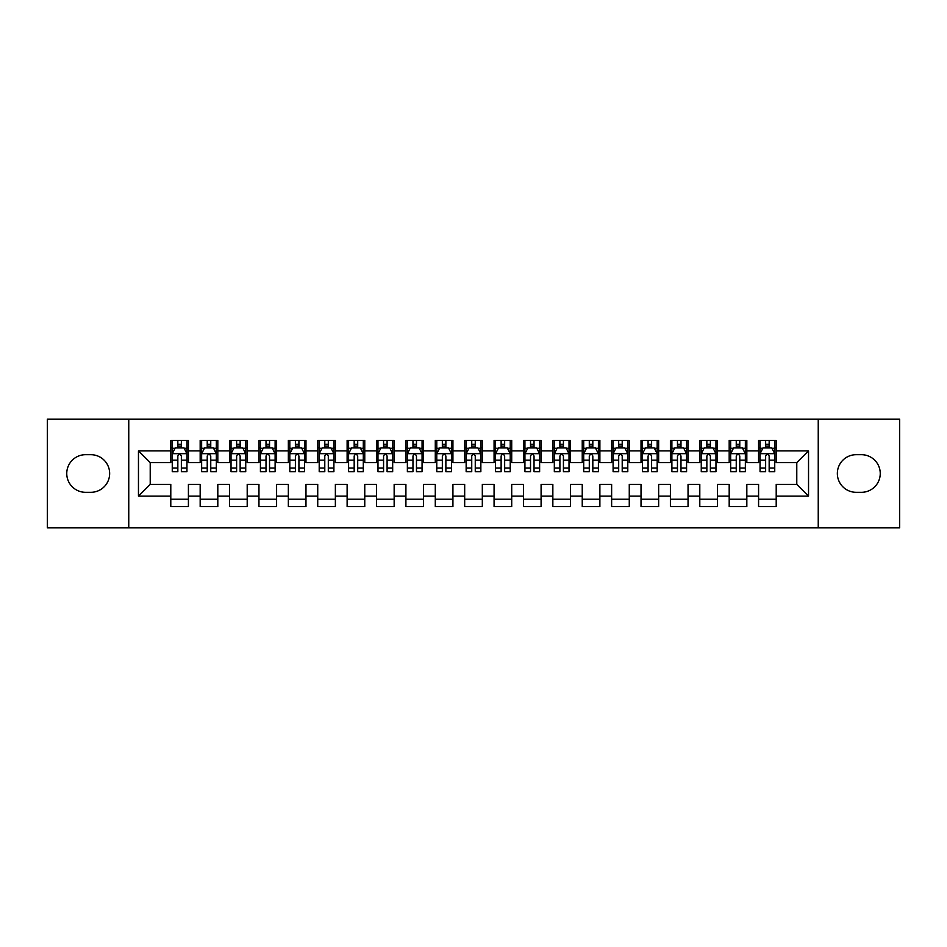 <?xml version="1.0" encoding="UTF-8"?>
<svg xmlns="http://www.w3.org/2000/svg" width="947" height="947" viewBox="0 0 947 947"><rect width="100%" height="100%" fill="white"/><g stroke="black" fill="none" stroke-linecap="round" stroke-linejoin="round"><path stroke-width="1.42" d="M818.244 527.87L899.65 527.87L899.65 419.13L818.244 419.13L818.244 527.87L128.756 527.87L128.756 419.13L47.35 419.13L47.35 527.87L128.756 527.87M818.244 419.13L128.756 419.13M138.463 496.133L138.463 450.867L170.791 450.867L170.791 462.621L150.218 462.621L150.218 484.379L138.463 496.133L170.791 496.133L170.791 506.562L188.417 506.562L188.417 496.133L200.172 496.133L200.172 506.562L217.81 506.562L217.81 496.133L229.565 496.133L229.565 506.562L247.203 506.562L247.203 496.133L258.957 496.133L258.957 506.562L276.595 506.562L276.595 496.133L288.35 496.133L288.35 506.562L305.976 506.562L305.976 496.133L317.73 496.133L317.73 506.562L335.368 506.562L335.368 496.133L347.123 496.133L347.123 506.562L364.761 506.562L364.761 496.133L376.515 496.133L376.515 506.562L394.153 506.562L394.153 496.133L405.908 496.133L405.908 506.562L423.534 506.562L423.534 496.133L435.289 496.133L435.289 506.562L452.926 506.562L452.926 496.133L464.681 496.133L464.681 506.562L482.319 506.562L482.319 496.133L494.074 496.133L494.074 506.562L511.711 506.562L511.711 496.133L523.466 496.133L523.466 506.562L541.092 506.562L541.092 496.133L552.847 496.133L552.847 506.562L570.485 506.562L570.485 496.133L582.239 496.133L582.239 506.562L599.877 506.562L599.877 496.133L611.632 496.133L611.632 506.562L629.27 506.562L629.27 496.133L641.024 496.133L641.024 506.562L658.65 506.562L658.65 496.133L670.405 496.133L670.405 506.562L688.043 506.562L688.043 496.133L699.797 496.133L699.797 506.562L717.435 506.562L717.435 496.133L729.19 496.133L729.19 506.562L746.828 506.562L746.828 496.133L758.583 496.133L758.583 506.562L776.209 506.562L776.209 484.379L796.782 484.379L796.782 462.621L776.209 462.621L776.209 450.867L808.537 450.867L808.537 496.133L776.209 496.133M776.209 450.867L776.209 440.438L758.583 440.438L758.583 450.867L746.828 450.867L746.828 440.438L729.19 440.438L729.19 450.867L717.435 450.867L717.435 440.438L699.797 440.438L699.797 450.867L688.043 450.867L688.043 440.438L670.405 440.438L670.405 450.867L658.65 450.867L658.65 440.438L641.024 440.438L641.024 450.867L629.27 450.867L629.27 440.438L611.632 440.438L611.632 450.867L599.877 450.867L599.877 440.438L582.239 440.438L582.239 450.867L570.485 450.867L570.485 440.438L552.847 440.438L552.847 450.867L541.092 450.867L541.092 440.438L523.466 440.438L523.466 450.867L511.711 450.867L511.711 440.438L494.074 440.438L494.074 450.867L482.319 450.867L482.319 440.438L464.681 440.438L464.681 450.867L452.926 450.867L452.926 440.438L435.289 440.438L435.289 450.867L423.534 450.867L423.534 440.438L405.908 440.438L405.908 450.867L394.153 450.867L394.153 440.438L376.515 440.438L376.515 450.867L364.761 450.867L364.761 440.438L347.123 440.438L347.123 450.867L335.368 450.867L335.368 440.438L317.73 440.438L317.73 450.867L305.976 450.867L305.976 440.438L288.35 440.438L288.35 450.867L276.595 450.867L276.595 440.438L258.957 440.438L258.957 450.867L247.203 450.867L247.203 440.438L229.565 440.438L229.565 450.867L217.81 450.867L217.81 440.438L200.172 440.438L200.172 450.867L188.417 450.867L188.417 440.438L170.791 440.438L170.791 450.867M746.828 496.133L746.828 484.379L758.583 484.379L758.583 496.133M808.537 450.867L796.782 462.621M717.435 496.133L717.435 484.379L729.19 484.379L729.19 496.133M758.583 450.867L758.583 462.621L746.828 462.621L746.828 450.867M688.043 496.133L688.043 484.379L699.797 484.379L699.797 496.133M729.19 450.867L729.19 462.621L717.435 462.621L717.435 450.867M658.65 496.133L658.65 484.379L670.405 484.379L670.405 496.133M699.797 450.867L699.797 462.621L688.043 462.621L688.043 450.867M629.27 496.133L629.27 484.379L641.024 484.379L641.024 496.133M670.405 450.867L670.405 462.621L658.65 462.621L658.65 450.867M599.877 496.133L599.877 484.379L611.632 484.379L611.632 496.133M641.024 450.867L641.024 462.621L629.27 462.621L629.27 450.867M570.485 496.133L570.485 484.379L582.239 484.379L582.239 496.133M611.632 450.867L611.632 462.621L599.877 462.621L599.877 450.867M541.092 496.133L541.092 484.379L552.847 484.379L552.847 496.133M582.239 450.867L582.239 462.621L570.485 462.621L570.485 450.867M511.711 496.133L511.711 484.379L523.466 484.379L523.466 496.133M552.847 450.867L552.847 462.621L541.092 462.621L541.092 450.867M482.319 496.133L482.319 484.379L494.074 484.379L494.074 496.133M523.466 450.867L523.466 462.621L511.711 462.621L511.711 450.867M452.926 496.133L452.926 484.379L464.681 484.379L464.681 496.133M494.074 450.867L494.074 462.621L482.319 462.621L482.319 450.867M423.534 496.133L423.534 484.379L435.289 484.379L435.289 496.133M464.681 450.867L464.681 462.621L452.926 462.621L452.926 450.867M394.153 496.133L394.153 484.379L405.908 484.379L405.908 496.133M435.289 450.867L435.289 462.621L423.534 462.621L423.534 450.867M364.761 496.133L364.761 484.379L376.515 484.379L376.515 496.133M405.908 450.867L405.908 462.621L394.153 462.621L394.153 450.867M335.368 496.133L335.368 484.379L347.123 484.379L347.123 496.133M376.515 450.867L376.515 462.621L364.761 462.621L364.761 450.867M305.976 496.133L305.976 484.379L317.73 484.379L317.73 496.133M347.123 450.867L347.123 462.621L335.368 462.621L335.368 450.867M276.595 496.133L276.595 484.379L288.35 484.379L288.35 496.133M317.73 450.867L317.73 462.621L305.976 462.621L305.976 450.867M247.203 496.133L247.203 484.379L258.957 484.379L258.957 496.133M288.35 450.867L288.35 462.621L276.595 462.621L276.595 450.867M217.81 496.133L217.81 484.379L229.565 484.379L229.565 496.133M258.957 450.867L258.957 462.621L247.203 462.621L247.203 450.867M188.417 496.133L188.417 484.379L200.172 484.379L200.172 496.133M229.565 450.867L229.565 462.621L217.81 462.621L217.81 450.867M150.218 484.379L170.791 484.379L170.791 496.133M200.172 450.867L200.172 462.621L188.417 462.621L188.417 450.867M758.583 447.789L760.05 447.789M774.741 447.789L776.209 447.789M729.19 447.789L730.658 447.789M745.36 447.789L746.828 447.789M699.797 447.789L701.265 447.789M715.968 447.789L717.435 447.789M670.405 447.789L671.885 447.789M686.575 447.789L688.043 447.789M641.024 447.789L642.492 447.789M657.182 447.789L658.65 447.789M611.632 447.789L613.1 447.789M627.79 447.789L629.27 447.789M582.239 447.789L583.707 447.789M598.409 447.789L599.877 447.789M552.847 447.789L554.326 447.789M569.017 447.789L570.485 447.789M523.466 447.789L524.934 447.789M539.624 447.789L541.092 447.789M494.074 447.789L495.541 447.789M510.232 447.789L511.711 447.789M464.681 447.789L466.149 447.789M480.851 447.789L482.319 447.789M435.289 447.789L436.768 447.789M451.459 447.789L452.926 447.789M405.908 447.789L407.376 447.789M422.066 447.789L423.534 447.789M376.515 447.789L377.983 447.789M392.674 447.789L394.153 447.789M347.123 447.789L348.591 447.789M363.293 447.789L364.761 447.789M317.73 447.789L319.21 447.789M333.9 447.789L335.368 447.789M288.35 447.789L289.818 447.789M304.508 447.789L305.976 447.789M258.957 447.789L260.425 447.789M275.115 447.789L276.595 447.789M229.565 447.789L231.032 447.789M245.735 447.789L247.203 447.789M200.172 447.789L201.64 447.789M216.342 447.789L217.81 447.789M170.791 447.789L172.259 447.789M186.95 447.789L188.417 447.789M170.791 499.211L188.417 499.211M200.172 499.211L217.81 499.211M229.565 499.211L247.203 499.211M258.957 499.211L276.595 499.211M288.35 499.211L305.976 499.211M317.73 499.211L335.368 499.211M347.123 499.211L364.761 499.211M376.515 499.211L394.153 499.211M405.908 499.211L423.534 499.211M435.289 499.211L452.926 499.211M464.681 499.211L482.319 499.211M494.074 499.211L511.711 499.211M523.466 499.211L541.092 499.211M552.847 499.211L570.485 499.211M582.239 499.211L599.877 499.211M611.632 499.211L629.27 499.211M641.024 499.211L658.65 499.211M670.405 499.211L688.043 499.211M699.797 499.211L717.435 499.211M729.19 499.211L746.828 499.211M758.583 499.211L776.209 499.211M138.463 450.867L150.218 462.621M796.782 484.379L808.537 496.133M85.561 454.69A18.81 18.81 0 0 0 66.752 473.5A18.81 18.81 0 0 0 85.561 492.31L90.841 492.31A18.81 18.81 0 0 0 109.651 473.5A18.81 18.81 0 0 0 90.841 454.69L85.561 454.69M861.439 492.31A18.81 18.81 0 0 0 880.248 473.5A18.81 18.81 0 0 0 861.439 454.69L856.159 454.69A18.81 18.81 0 0 0 837.349 473.5A18.81 18.81 0 0 0 856.159 492.31L861.439 492.31M181.362 444.261L177.835 444.261M186.95 468.055L181.362 468.055L181.362 471.736L186.95 471.736L186.95 453.814L184.014 447.931L175.195 447.931L172.259 453.814L172.259 471.736L177.835 471.736L177.835 468.055L172.259 468.055M172.259 453.814L172.259 440.438M186.95 453.814L186.95 440.438M177.835 447.931L177.835 440.438M181.362 440.438L181.362 447.931M181.362 468.055L181.362 456.016C180.19 453.743 179.019 453.743 177.835 456.016L177.835 468.055M181.362 447.789L177.835 447.789M210.755 444.261L207.227 444.261M216.342 468.055L210.755 468.055L210.755 471.736L216.342 471.736L216.342 453.814L213.406 447.931L204.588 447.931L201.64 453.814L201.64 471.736L207.227 471.736L207.227 468.055L201.64 468.055M201.64 453.814L201.64 440.438M216.342 453.814L216.342 440.438M207.227 447.931L207.227 440.438M210.755 440.438L210.755 447.931M210.755 468.055L210.755 456.016C209.583 453.743 208.411 453.743 207.227 456.016L207.227 468.055M210.755 447.789L207.227 447.789M240.147 444.261L236.62 444.261M245.735 468.055L240.147 468.055L240.147 471.736L245.735 471.736L245.735 453.814L242.787 447.931L233.98 447.931L231.032 453.814L231.032 471.736L236.62 471.736L236.62 468.055L231.032 468.055M231.032 453.814L231.032 440.438M245.735 453.814L245.735 440.438M236.62 447.931L236.62 440.438M240.147 440.438L240.147 447.931M240.147 468.055L240.147 456.016C238.975 453.743 237.792 453.743 236.62 456.016L236.62 468.055M240.147 447.789L236.62 447.789M269.54 444.261L266.012 444.261M275.115 468.055L269.54 468.055L269.54 471.736L275.115 471.736L275.115 453.814L272.18 447.931L263.361 447.931L260.425 453.814L260.425 471.736L266.012 471.736L266.012 468.055L260.425 468.055M260.425 453.814L260.425 440.438M275.115 453.814L275.115 440.438M266.012 447.931L266.012 440.438M269.54 440.438L269.54 447.931M269.54 468.055L269.54 456.016C268.356 453.743 267.184 453.743 266.012 456.016L266.012 468.055M269.54 447.789L266.012 447.789M298.921 444.261L295.393 444.261M304.508 468.055L298.921 468.055L298.921 471.736L304.508 471.736L304.508 453.814L301.572 447.931L292.753 447.931L289.818 453.814L289.818 471.736L295.393 471.736L295.393 468.055L289.818 468.055M289.818 453.814L289.818 440.438M304.508 453.814L304.508 440.438M295.393 447.931L295.393 440.438M298.921 440.438L298.921 447.931M298.921 468.055L298.921 456.016C297.749 453.743 296.577 453.743 295.393 456.016L295.393 468.055M298.921 447.789L295.393 447.789M328.313 444.261L324.785 444.261M333.9 468.055L328.313 468.055L328.313 471.736L333.9 471.736L333.9 453.814L330.965 447.931L322.146 447.931L319.21 453.814L319.21 471.736L324.785 471.736L324.785 468.055L319.21 468.055M319.21 453.814L319.21 440.438M333.9 453.814L333.9 440.438M324.785 447.931L324.785 440.438M328.313 440.438L328.313 447.931M328.313 468.055L328.313 456.016C327.141 453.743 325.969 453.743 324.785 456.016L324.785 468.055M328.313 447.789L324.785 447.789M357.706 444.261L354.178 444.261M363.293 468.055L357.706 468.055L357.706 471.736L363.293 471.736L363.293 453.814L360.345 447.931L351.538 447.931L348.591 453.814L348.591 471.736L354.178 471.736L354.178 468.055L348.591 468.055M348.591 453.814L348.591 440.438M363.293 453.814L363.293 440.438M354.178 447.931L354.178 440.438M357.706 440.438L357.706 447.931M357.706 468.055L357.706 456.016C356.534 453.743 355.35 453.743 354.178 456.016L354.178 468.055M357.706 447.789L354.178 447.789M387.098 444.261L383.571 444.261M392.674 468.055L387.098 468.055L387.098 471.736L392.674 471.736L392.674 453.814L389.738 447.931L380.919 447.931L377.983 453.814L377.983 471.736L383.571 471.736L383.571 468.055L377.983 468.055M377.983 453.814L377.983 440.438M392.674 453.814L392.674 440.438M383.571 447.931L383.571 440.438M387.098 440.438L387.098 447.931M387.098 468.055L387.098 456.016C385.926 453.743 384.742 453.743 383.571 456.016L383.571 468.055M387.098 447.789L383.571 447.789M416.479 444.261L412.963 444.261M422.066 468.055L416.479 468.055L416.479 471.736L422.066 471.736L422.066 453.814L419.13 447.931L410.311 447.931L407.376 453.814L407.376 471.736L412.963 471.736L412.963 468.055L407.376 468.055M407.376 453.814L407.376 440.438M422.066 453.814L422.066 440.438M412.963 447.931L412.963 440.438M416.479 440.438L416.479 447.931M416.479 468.055L416.479 456.016C415.307 453.743 414.135 453.743 412.963 456.016L412.963 468.055M416.479 447.789L412.963 447.789M445.871 444.261L442.344 444.261M451.459 468.055L445.871 468.055L445.871 471.736L451.459 471.736L451.459 453.814L448.523 447.931L439.704 447.931L436.768 453.814L436.768 471.736L442.344 471.736L442.344 468.055L436.768 468.055M436.768 453.814L436.768 440.438M451.459 453.814L451.459 440.438M442.344 447.931L442.344 440.438M445.871 440.438L445.871 447.931M445.871 468.055L445.871 456.016C444.699 453.743 443.527 453.743 442.344 456.016L442.344 468.055M445.871 447.789L442.344 447.789M475.264 444.261L471.736 444.261M480.851 468.055L475.264 468.055L475.264 471.736L480.851 471.736L480.851 453.814L477.904 447.931L469.096 447.931L466.149 453.814L466.149 471.736L471.736 471.736L471.736 468.055L466.149 468.055M466.149 453.814L466.149 440.438M480.851 453.814L480.851 440.438M471.736 447.931L471.736 440.438M475.264 440.438L475.264 447.931M475.264 468.055L475.264 456.016C474.092 453.743 472.908 453.743 471.736 456.016L471.736 468.055M475.264 447.789L471.736 447.789M504.656 444.261L501.129 444.261M510.232 468.055L504.656 468.055L504.656 471.736L510.232 471.736L510.232 453.814L507.296 447.931L498.477 447.931L495.541 453.814L495.541 471.736L501.129 471.736L501.129 468.055L495.541 468.055M495.541 453.814L495.541 440.438M510.232 453.814L510.232 440.438M501.129 447.931L501.129 440.438M504.656 440.438L504.656 447.931M504.656 468.055L504.656 456.016C503.484 453.743 502.301 453.743 501.129 456.016L501.129 468.055M504.656 447.789L501.129 447.789M534.037 444.261L530.521 444.261M539.624 468.055L534.037 468.055L534.037 471.736L539.624 471.736L539.624 453.814L536.689 447.931L527.87 447.931L524.934 453.814L524.934 471.736L530.521 471.736L530.521 468.055L524.934 468.055M524.934 453.814L524.934 440.438M539.624 453.814L539.624 440.438M530.521 447.931L530.521 440.438M534.037 440.438L534.037 447.931M534.037 468.055L534.037 456.016C532.865 453.743 531.693 453.743 530.521 456.016L530.521 468.055M534.037 447.789L530.521 447.789M563.429 444.261L559.902 444.261M569.017 468.055L563.429 468.055L563.429 471.736L569.017 471.736L569.017 453.814L566.081 447.931L557.262 447.931L554.326 453.814L554.326 471.736L559.902 471.736L559.902 468.055L554.326 468.055M554.326 453.814L554.326 440.438M569.017 453.814L569.017 440.438M559.902 447.931L559.902 440.438M563.429 440.438L563.429 447.931M563.429 468.055L563.429 456.016C562.258 453.743 561.086 453.743 559.902 456.016L559.902 468.055M563.429 447.789L559.902 447.789M592.822 444.261L589.294 444.261M598.409 468.055L592.822 468.055L592.822 471.736L598.409 471.736L598.409 453.814L595.462 447.931L586.655 447.931L583.707 453.814L583.707 471.736L589.294 471.736L589.294 468.055L583.707 468.055M583.707 453.814L583.707 440.438M598.409 453.814L598.409 440.438M589.294 447.931L589.294 440.438M592.822 440.438L592.822 447.931M592.822 468.055L592.822 456.016C591.65 453.743 590.478 453.743 589.294 456.016L589.294 468.055M592.822 447.789L589.294 447.789M622.215 444.261L618.687 444.261M627.79 468.055L622.215 468.055L622.215 471.736L627.79 471.736L627.79 453.814L624.854 447.931L616.035 447.931L613.1 453.814L613.1 471.736L618.687 471.736L618.687 468.055L613.1 468.055M613.1 453.814L613.1 440.438M627.79 453.814L627.79 440.438M618.687 447.931L618.687 440.438M622.215 440.438L622.215 447.931M622.215 468.055L622.215 456.016C621.043 453.743 619.859 453.743 618.687 456.016L618.687 468.055M622.215 447.789L618.687 447.789M651.607 444.261L648.079 444.261M657.182 468.055L651.607 468.055L651.607 471.736L657.182 471.736L657.182 453.814L654.247 447.931L645.428 447.931L642.492 453.814L642.492 471.736L648.079 471.736L648.079 468.055L642.492 468.055M642.492 453.814L642.492 440.438M657.182 453.814L657.182 440.438M648.079 447.931L648.079 440.438M651.607 440.438L651.607 447.931M651.607 468.055L651.607 456.016C650.423 453.743 649.251 453.743 648.079 456.016L648.079 468.055M651.607 447.789L648.079 447.789M680.988 444.261L677.46 444.261M686.575 468.055L680.988 468.055L680.988 471.736L686.575 471.736L686.575 453.814L683.639 447.931L674.82 447.931L671.885 453.814L671.885 471.736L677.46 471.736L677.46 468.055L671.885 468.055M671.885 453.814L671.885 440.438M686.575 453.814L686.575 440.438M677.46 447.931L677.46 440.438M680.988 440.438L680.988 447.931M680.988 468.055L680.988 456.016C679.816 453.743 678.644 453.743 677.46 456.016L677.46 468.055M680.988 447.789L677.46 447.789M710.38 444.261L706.853 444.261M715.968 468.055L710.38 468.055L710.38 471.736L715.968 471.736L715.968 453.814L713.02 447.931L704.213 447.931L701.265 453.814L701.265 471.736L706.853 471.736L706.853 468.055L701.265 468.055M701.265 453.814L701.265 440.438M715.968 453.814L715.968 440.438M706.853 447.931L706.853 440.438M710.38 440.438L710.38 447.931M710.38 468.055L710.38 456.016C709.208 453.743 708.036 453.743 706.853 456.016L706.853 468.055M710.38 447.789L706.853 447.789M739.773 444.261L736.245 444.261M745.36 468.055L739.773 468.055L739.773 471.736L745.36 471.736L745.36 453.814L742.412 447.931L733.594 447.931L730.658 453.814L730.658 471.736L736.245 471.736L736.245 468.055L730.658 468.055M730.658 453.814L730.658 440.438M745.36 453.814L745.36 440.438M736.245 447.931L736.245 440.438M739.773 440.438L739.773 447.931M739.773 468.055L739.773 456.016C738.601 453.743 737.417 453.743 736.245 456.016L736.245 468.055M739.773 447.789L736.245 447.789M769.165 444.261L765.638 444.261M774.741 468.055L769.165 468.055L769.165 471.736L774.741 471.736L774.741 453.814L771.805 447.931L762.986 447.931L760.05 453.814L760.05 471.736L765.638 471.736L765.638 468.055L760.05 468.055M760.05 453.814L760.05 440.438M774.741 453.814L774.741 440.438M765.638 447.931L765.638 440.438M769.165 440.438L769.165 447.931M769.165 468.055L769.165 456.016C767.981 453.743 766.81 453.743 765.638 456.016L765.638 468.055M769.165 447.789L765.638 447.789M186.879 453.66L172.33 453.66M172.259 448.286L175.017 448.286M184.192 448.286L186.95 448.286M177.835 460.171L172.259 460.171M186.95 460.171L181.362 460.171M181.362 446.132L177.835 446.132M216.271 453.66L201.723 453.66M201.64 448.286L204.41 448.286M213.572 448.286L216.342 448.286M207.227 460.171L201.64 460.171M216.342 460.171L210.755 460.171M210.755 446.132L207.227 446.132M245.652 453.66L231.104 453.66M231.032 448.286L233.802 448.286M242.965 448.286L245.735 448.286M236.62 460.171L231.032 460.171M245.735 460.171L240.147 460.171M240.147 446.132L236.62 446.132M275.044 453.66L260.496 453.66M260.425 448.286L263.183 448.286M272.357 448.286L275.115 448.286M266.012 460.171L260.425 460.171M275.115 460.171L269.54 460.171M269.54 446.132L266.012 446.132M304.437 453.66L289.889 453.66M289.818 448.286L292.576 448.286M301.75 448.286L304.508 448.286M295.393 460.171L289.818 460.171M304.508 460.171L298.921 460.171M298.921 446.132L295.393 446.132M333.829 453.66L319.281 453.66M319.21 448.286L321.968 448.286M331.142 448.286L333.9 448.286M324.785 460.171L319.21 460.171M333.9 460.171L328.313 460.171M328.313 446.132L324.785 446.132M363.21 453.66L348.662 453.66M348.591 448.286L351.361 448.286M360.523 448.286L363.293 448.286M354.178 460.171L348.591 460.171M363.293 460.171L357.706 460.171M357.706 446.132L354.178 446.132M392.603 453.66L378.054 453.66M377.983 448.286L380.741 448.286M389.915 448.286L392.674 448.286M383.571 460.171L377.983 460.171M392.674 460.171L387.098 460.171M387.098 446.132L383.571 446.132M421.995 453.66L407.447 453.66M407.376 448.286L410.134 448.286M419.308 448.286L422.066 448.286M412.963 460.171L407.376 460.171M422.066 460.171L416.479 460.171M416.479 446.132L412.963 446.132M451.388 453.66L436.839 453.66M436.768 448.286L439.526 448.286M448.7 448.286L451.459 448.286M442.344 460.171L436.768 460.171M451.459 460.171L445.871 460.171M445.871 446.132L442.344 446.132M480.768 453.66L466.232 453.66M466.149 448.286L468.919 448.286M478.081 448.286L480.851 448.286M471.736 460.171L466.149 460.171M480.851 460.171L475.264 460.171M475.264 446.132L471.736 446.132M510.161 453.66L495.612 453.66M495.541 448.286L498.3 448.286M507.474 448.286L510.232 448.286M501.129 460.171L495.541 460.171M510.232 460.171L504.656 460.171M504.656 446.132L501.129 446.132M539.553 453.66L525.005 453.66M524.934 448.286L527.692 448.286M536.866 448.286L539.624 448.286M530.521 460.171L524.934 460.171M539.624 460.171L534.037 460.171M534.037 446.132L530.521 446.132M568.946 453.66L554.397 453.66M554.326 448.286L557.085 448.286M566.259 448.286L569.017 448.286M559.902 460.171L554.326 460.171M569.017 460.171L563.429 460.171M563.429 446.132L559.902 446.132M598.338 453.66L583.79 453.66M583.707 448.286L586.477 448.286M595.639 448.286L598.409 448.286M589.294 460.171L583.707 460.171M598.409 460.171L592.822 460.171M592.822 446.132L589.294 446.132M627.719 453.66L613.171 453.66M613.1 448.286L615.858 448.286M625.032 448.286L627.79 448.286M618.687 460.171L613.1 460.171M627.79 460.171L622.215 460.171M622.215 446.132L618.687 446.132M657.111 453.66L642.563 453.66M642.492 448.286L645.25 448.286M654.424 448.286L657.182 448.286M648.079 460.171L642.492 460.171M657.182 460.171L651.607 460.171M651.607 446.132L648.079 446.132M686.504 453.66L671.956 453.66M671.885 448.286L674.643 448.286M683.817 448.286L686.575 448.286M677.46 460.171L671.885 460.171M686.575 460.171L680.988 460.171M680.988 446.132L677.46 446.132M715.896 453.66L701.348 453.66M701.265 448.286L704.035 448.286M713.198 448.286L715.968 448.286M706.853 460.171L701.265 460.171M715.968 460.171L710.38 460.171M710.38 446.132L706.853 446.132M745.277 453.66L730.729 453.66M730.658 448.286L733.428 448.286M742.59 448.286L745.36 448.286M736.245 460.171L730.658 460.171M745.36 460.171L739.773 460.171M739.773 446.132L736.245 446.132M774.67 453.66L760.121 453.66M760.05 448.286L762.808 448.286M771.983 448.286L774.741 448.286M765.638 460.171L760.05 460.171M774.741 460.171L769.165 460.171M769.165 446.132L765.638 446.132"/></g></svg>
